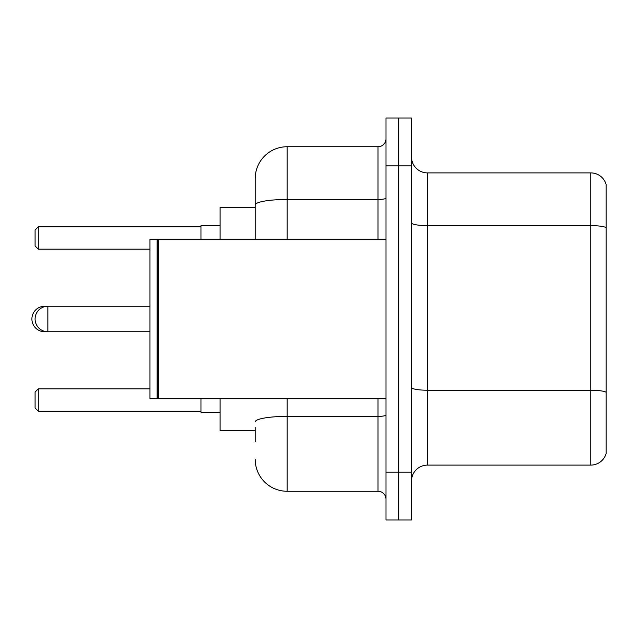 <?xml version="1.0" encoding="UTF-8"?>
<svg xmlns="http://www.w3.org/2000/svg" width="638" height="638" viewBox="0 0 638 638"><rect width="100%" height="100%" fill="white"/><g stroke="black" fill="none" stroke-linecap="round" stroke-linejoin="round"><path stroke-width="0.96" d="M255.2 235.725L255.2 196.185L255.2 207.35L220.11 207.35L220.11 239.25M255.2 430.65L220.11 430.65L220.11 398.75M255.2 441.815L255.2 427.46M385.99 472.12L385.99 519.97L398.75 519.97L398.75 472.12L398.75 519.97L411.51 519.97L411.51 472.12L398.75 472.12L398.75 165.88L398.75 472.12L385.99 472.12L385.99 165.88L398.75 165.88L398.75 118.03L398.75 165.88L411.51 165.88L411.51 472.12M411.51 165.88L411.51 118.03L385.99 118.03L385.99 165.88M287.1 398.75L287.1 491.26L378.015 491.26L378.015 398.75M255.2 239.25L255.2 178.64A31.9 31.9 0 0 1 287.1 146.74L378.015 146.74A7.975 7.975 0 0 0 385.99 138.765M255.2 178.64L255.2 196.185M385.99 499.235A7.975 7.975 0 0 0 378.015 491.26M287.1 491.26A31.9 31.9 0 0 1 255.2 459.36M411.51 481.052A15.95 15.95 0 0 1 427.46 465.102L590.788 465.102L590.788 172.898L427.46 172.898A15.95 15.95 0 0 1 411.51 156.948A15.95 15.95 0 0 0 427.46 172.898L427.46 465.102M606.1 184.382A15.95 15.95 0 0 0 590.788 172.898A15.95 15.95 0 0 1 606.1 184.382L606.1 453.618A15.95 15.95 0 0 1 590.788 465.102M44.66 306.647L44.66 306.24A12.76 12.76 0 0 0 31.9 319A12.76 12.76 0 0 0 44.66 331.76L44.66 331.353M158.702 398.75L157.905 397.952L157.905 240.047L158.702 239.25L158.702 398.75L385.99 398.75M157.107 398.75L149.93 398.75L149.93 239.25L157.107 239.25L157.107 398.75L157.905 397.952M200.97 398.75L200.97 412.308L220.11 412.308M220.11 225.692L200.97 225.692L200.97 239.25M38.28 411.191L35.09 408.001L35.09 392.051L38.28 388.861L38.28 411.191L200.97 411.191M38.28 388.861L149.93 388.861M38.28 249.139L35.09 245.949L35.09 229.999L38.28 226.809L38.28 249.139L149.93 249.139M38.28 226.809L200.97 226.809M149.93 306.24L47.85 306.24A12.76 12.76 0 0 0 35.09 319A12.76 12.76 0 0 0 47.85 331.76L47.85 306.24L44.66 306.24M385.99 414.995A7.975 1.388 0 0 1 378.015 416.383L287.1 416.383A31.9 5.543 180 0 0 255.2 421.917M287.1 146.74L287.1 199.463L378.015 199.463L378.015 146.74M255.2 204.997A31.9 5.543 180 0 1 287.1 199.463L287.1 239.25M378.015 239.25L378.015 199.463A7.975 1.388 0 0 0 385.99 198.075M606.1 227.614A15.95 2.767 180 0 0 590.788 225.621L427.46 225.621A15.95 2.767 0 0 1 411.51 222.853M606.1 392.218A15.95 2.767 180 0 0 590.788 390.225L427.46 390.225A15.95 2.767 -0 0 1 411.51 387.457M149.93 331.76L44.66 331.76M157.905 240.047L157.107 239.25M158.702 239.25L385.99 239.25"/></g></svg>
